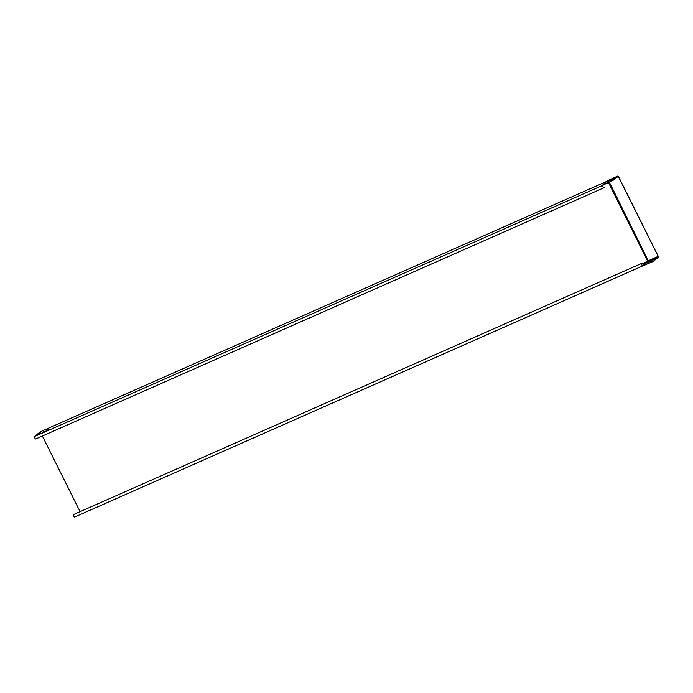 <?xml version="1.0" encoding="UTF-8"?>
<svg xmlns="http://www.w3.org/2000/svg" width="693" height="693" viewBox="0 0 693 693"><rect width="100%" height="100%" fill="white"/><g stroke="black" fill="none" stroke-linecap="round" stroke-linejoin="round"><path stroke-width="1.04" d="M608.523 180.501L610.568 179.799L606.964 181.826L609.58 180.708L611.902 178.924L608.523 180.501M647.747 262.673L652.278 259.901L647.747 262.673M603.127 185.031L612.976 180.431L603.256 184.728M44.863 431.774L48.008 429.695L44.863 431.774M40.748 432.891L37.595 434.97L40.748 432.891M44.231 431.375L42.264 432.467L44.231 431.375M40.177 431.852L607.007 181.28L40.194 431.834L34.65 436.477A1.36 0.546 66.2 0 0 34.789 437.976A1.36 0.546 66.2 0 0 35.802 438.929A1.36 0.546 66.2 0 0 35.854 438.894L603.846 187.812M603.057 184.589L602.754 185.343L34.65 436.477M608.263 180.397L617.879 176.039L618.477 176.533L658.246 256.297L658.35 257.216L653.352 261.408L642.879 265.817A1.36 0.546 -113.8 0 1 642.827 265.852A1.36 0.546 -113.8 0 1 641.813 264.899A1.36 0.546 -113.8 0 1 641.675 263.401L73.571 514.535A1.36 0.546 66.2 0 0 73.709 516.034A1.36 0.546 66.2 0 0 74.714 516.987A1.36 0.546 66.2 0 0 74.775 516.952L642.766 265.869M603.759 184.503L602.858 185.551A1.126 0.45 -113.8 0 0 602.971 186.798A1.126 0.45 -113.8 0 0 603.811 187.586A1.126 0.45 -113.8 0 0 603.854 187.56L603.958 187.76A1.36 0.546 -113.8 0 1 603.906 187.794A1.36 0.546 -113.8 0 1 602.893 186.841A1.36 0.546 -113.8 0 1 602.754 185.343M47.488 430.162L45.487 431.496M40.22 433.368L38.167 434.589M641.891 263.227L641.77 263.609A1.126 0.45 -113.8 0 0 641.891 264.856A1.126 0.45 -113.8 0 0 642.732 265.644A1.126 0.45 -113.8 0 0 642.775 265.618L647.643 261.278L641.657 263.894M42.36 436.027L80.033 511.59M604.071 187.379L603.62 187.578M643.026 265.454L648.397 261.218L643.459 265.514M609.208 182.094L648.371 261.001L608.809 182.268M608.03 180.44L617.905 176.013L612.872 180.232M653.352 261.408L658.246 257.008L658.177 256.358L618.407 176.594L618 176.221L612.976 180.431M653.248 261.209L643.52 265.731M648.457 261.036L609.268 182.068M643.52 265.506L648.475 261.166M614.682 177.85L613.833 178.318M611.434 179.34L610.377 179.808M654.443 258.853L655.647 258.324L654.209 259.295M652.555 260.282L654.668 259.26L652.555 260.291M650.762 261.789L652.875 260.759L650.762 261.789M615.271 177.365L613.149 178.621L615.271 177.365M612.525 179.063L614.293 178.283L612.569 179.149M610.732 180.561L612.499 179.79L610.776 180.656M655.058 258.827L654.547 259.052M651.801 260.308L650.744 260.776M603.031 185.109L602.997 184.667M608.437 182.432L647.617 261.018M641.675 263.401L73.571 514.535M658.177 256.358L648.388 260.689M658.246 257.008L648.457 261.322M616.605 177.391L618.407 176.594M603.083 184.572L608.082 180.379L603.144 184.529M74.714 516.987L642.827 265.852M603.906 187.794L35.802 438.929M603.205 185.022L603.898 184.442M643.494 265.74L643.035 265.688"/></g></svg>
